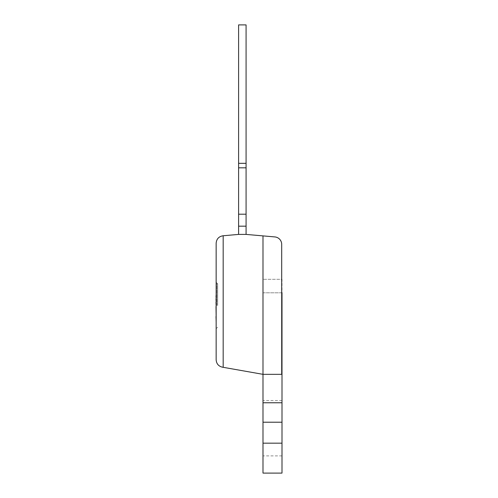 <?xml version="1.0" encoding="UTF-8"?>
<svg xmlns="http://www.w3.org/2000/svg" width="498" height="498" viewBox="0 0 498 498"><rect width="100%" height="100%" fill="white"/><g stroke="black" fill="none" stroke-linecap="round" stroke-linejoin="round"><path stroke-width="0.37" stroke-dasharray="2.49 1.87" d="M216.151 298.545L216.001 321.415M216.151 297.648L216.001 298.545M216.151 298.283L216.001 297.648M216.151 318.203L216.001 298.283M216.151 319.311L216.001 317.911M216.151 318.303L216.001 319.311M216.151 298.576L216.001 318.303M216.151 296.64L216.001 298.576M216.001 295.563L216.001 296.64M216.151 313.603L216.151 321.415L216.001 313.603M216.151 297.947L216.001 310.049L216.151 297.947M281.7 292.793L262.994 292.793L262.994 372.834L262.994 292.793L281.999 292.793L281.999 279.303L262.994 279.303L281.7 279.303M281.999 292.793L281.999 473.1L262.994 473.1L262.994 235.89L274.871 236.93A7.482 7.482 0 0 1 281.7 244.381L281.7 374.334L262.994 374.334L222.332 367.163M281.999 428.205L281.999 455.888L281.999 428.205M262.994 428.205L262.994 455.888L262.994 428.205M281.999 402.764L262.994 402.764M281.999 422.217L262.994 422.217M281.999 443.17L262.994 443.17M217.651 305.492L217.651 283.792L217.651 305.492M216.151 305.492L216.151 328.686L216.151 305.492M262.994 235.89L246.08 234.409L238.598 234.409L223.179 235.759L223.179 367.312M216.151 359.793L216.151 243.229M238.598 234.409L246.08 234.409L246.08 226.179L238.598 226.179L238.598 24.9L246.08 24.9L238.598 24.9L246.08 24.9L246.08 234.409L238.598 234.409L238.598 214.208L238.598 226.179L246.08 226.179L238.598 226.179L246.08 226.179L246.08 214.208L238.598 214.208L238.598 24.9L238.598 214.208L238.598 24.9L238.598 214.208L246.08 214.208L238.598 214.208L246.08 214.208L246.08 234.409L238.598 234.409L246.08 234.409L238.598 234.409L246.08 234.409L246.08 226.179L238.598 226.179L246.08 226.179L246.08 214.208L238.598 214.208M246.08 167.814L246.08 24.9L246.08 214.208L246.08 167.814L238.598 167.814M246.08 163.325L238.598 163.325M246.08 234.409L246.08 226.179L238.598 226.179L246.08 226.179L238.598 226.179L246.08 226.179L246.08 24.9L238.598 24.9L246.08 24.9L246.08 214.208M246.08 226.179L238.598 226.179M216.898 305.492L216.898 283.045L216.898 305.492M281.999 400.523L262.994 400.523M281.999 455.888L262.994 455.888M216.151 328.686L217.651 327.192M216.151 282.298L217.651 283.792"/><path stroke-width="0.75" d="M216.151 298.918L216.001 295.831M216.151 302.255L216.001 298.918M216.151 306.569L216.001 302.255M216.151 316.541L216.001 306.569M216.151 321.415L216.001 316.541M281.7 292.793L281.7 279.303M281.999 473.1L262.994 473.1L262.994 443.17L281.999 443.17L281.999 473.1M281.999 292.793L281.999 443.17M262.994 235.89L262.994 374.334L223.179 367.312L223.179 235.759L238.598 234.409L246.08 234.409L274.871 236.93A7.482 7.482 0 0 1 281.7 244.381L281.7 374.334L262.994 374.334L262.994 443.17M281.999 402.764L262.994 402.764M281.999 422.217L262.994 422.217M223.179 235.759L222.98 235.778C218.796 236.506 216.518 238.996 216.151 243.229L216.151 359.793C216.443 363.733 218.504 366.192 222.332 367.163L223.179 367.312M216.151 359.793C216.443 363.733 218.504 366.192 222.332 367.163M216.151 243.229C216.518 238.996 218.796 236.506 222.98 235.778M246.08 163.325L238.598 163.325L238.598 24.9L246.08 24.9L246.08 226.179L238.598 226.179L238.598 234.409M246.08 226.179L246.08 234.409M246.08 214.208L238.598 214.208L238.598 226.179M238.598 163.325L238.598 214.208M246.08 167.814L238.598 167.814"/></g></svg>
